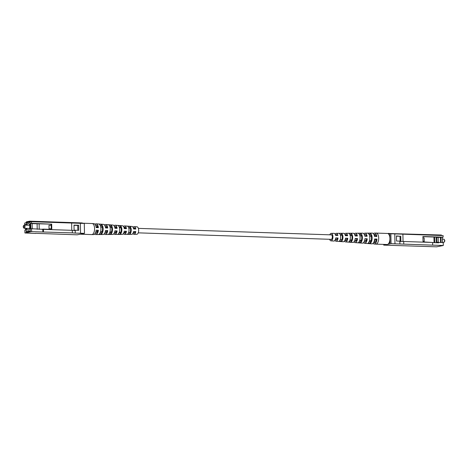 <?xml version="1.0" encoding="UTF-8"?>
<svg xmlns="http://www.w3.org/2000/svg" width="468" height="468" viewBox="0 0 468 468"><rect width="100%" height="100%" fill="white"/><g stroke="black" fill="none" stroke-linecap="round" stroke-linejoin="round"><path stroke-width="0.7" d="M335.574 235.012A2.662 1.269 91.9 0 1 336.252 234.608A2.662 1.269 91.9 0 1 337.165 235.451M335.135 234.129A3.943 1.878 91.9 0 1 336.287 233.333A3.943 1.878 91.9 0 1 337.908 235.468L335.615 235.41A3.855 1.837 -88.1 0 0 334.035 233.345L331.227 233.362A3.744 1.784 -88.1 0 0 329.782 234.819M329.63 239.288A3.744 1.784 -88.1 0 0 330.975 240.839A3.744 1.784 -88.1 0 0 332.918 236.562A3.744 1.784 -88.1 0 0 331.227 233.362M341.739 241.137L339.487 240.967A4.042 1.925 -88.1 0 0 340.64 236.773A4.042 1.925 -88.1 0 0 339.16 233.38L341.4 233.362A4.13 1.971 91.9 0 1 342.927 236.837A4.13 1.971 91.9 0 1 341.739 241.137L341.681 239.774A2.855 1.363 91.9 0 0 342.319 237.024A2.855 1.363 91.9 0 0 341.459 234.725L340.254 234.737M351.298 241.851L349.052 241.681A4.423 2.106 -88.1 0 0 350.362 237.042A4.423 2.106 -88.1 0 0 348.683 233.304L350.93 233.292A4.51 2.153 91.9 0 1 352.65 237.106A4.51 2.153 91.9 0 1 351.298 241.851L351.24 240.505A3.235 1.539 91.9 0 0 352.041 237.288A3.235 1.539 91.9 0 0 350.988 234.632L349.871 234.643M360.863 242.564L358.611 242.395A4.803 2.287 -88.1 0 0 360.091 237.305A4.803 2.287 -88.1 0 0 358.213 233.239L360.454 233.222A4.891 2.328 91.9 0 1 362.378 237.37A4.891 2.328 91.9 0 1 360.863 242.564L360.805 241.236A3.615 1.72 91.9 0 0 361.77 237.557A3.615 1.72 91.9 0 0 360.512 234.55L359.488 234.556M370.422 243.272L368.176 243.103A5.183 2.469 -88.1 0 0 369.814 237.574A5.183 2.469 -88.1 0 0 367.743 233.169L369.983 233.152A5.271 2.51 91.9 0 1 372.101 237.639A5.271 2.51 91.9 0 1 370.422 243.272L370.369 241.956A3.99 1.901 91.9 0 0 371.493 237.82A3.99 1.901 91.9 0 0 370.042 234.474L369.106 234.48M373.031 243.389A5.458 2.603 -88.1 0 0 374.137 244.009L375.816 244.138A5.528 2.632 -88.1 0 0 375.868 244.138A5.528 2.632 -88.1 0 0 378.682 237.814A5.528 2.632 -88.1 0 0 376.237 233.087A5.528 2.632 -88.1 0 0 376.19 233.087L374.505 233.099A5.458 2.603 91.9 0 1 376.839 236.527L374.546 236.463A5.37 2.562 -88.1 0 0 372.253 233.111L364.946 233.158A5.084 2.422 91.9 0 1 367.105 236.264L364.818 236.2A4.99 2.381 -88.1 0 0 362.7 233.169L355.393 233.216A4.703 2.241 91.9 0 1 357.376 236.001L355.083 235.936A4.61 2.2 -88.1 0 0 353.147 233.228L345.84 233.275A4.323 2.059 91.9 0 1 347.642 235.732L345.355 235.673A4.235 2.018 -88.1 0 0 343.594 233.286L336.287 233.333M373.359 233.643A5.458 2.603 91.9 0 1 374.505 233.099M363.806 233.748A5.084 2.422 91.9 0 1 364.946 233.158M354.247 233.86A4.703 2.241 91.9 0 1 355.393 233.216M344.694 233.988A4.323 2.059 91.9 0 1 345.84 233.275M345.138 234.889A3.042 1.451 91.9 0 1 345.811 234.55A3.042 1.451 91.9 0 1 346.923 235.714M354.744 234.749A3.422 1.632 91.9 0 1 355.364 234.491A3.422 1.632 91.9 0 1 356.675 235.977M364.35 234.626A3.802 1.813 91.9 0 1 364.917 234.433A3.802 1.813 91.9 0 1 366.421 236.246M373.955 234.521A4.183 1.995 91.9 0 1 374.47 234.38A4.183 1.995 91.9 0 1 376.161 236.51M370.925 235.392A4.095 1.948 -88.1 0 0 370.568 236.194M375.313 234.772A4.247 2.024 -88.1 0 0 374.488 236.141M365.9 236.036A3.902 1.86 91.9 0 1 366.146 235.486M356.581 235.72A3.522 1.679 91.9 0 1 356.587 235.714L355.031 235.667M330.566 239.323A2.463 1.176 -88.1 0 0 331.028 239.563A2.463 1.176 -88.1 0 0 332.309 236.749A2.463 1.176 -88.1 0 0 331.198 234.638A2.463 1.176 -88.1 0 0 330.718 234.848M365.958 241.073A3.902 1.86 91.9 0 1 365.754 240.505M360.512 234.55L360.454 233.222M341.459 234.725L341.4 233.362M370.042 234.474L369.983 233.152M350.988 234.632L350.93 233.292M334.924 240.336A3.943 1.878 -88.1 0 0 336.018 241.213A3.943 1.878 -88.1 0 0 338.019 238.001L335.696 238.154M338.019 238.001L335.726 237.937A3.855 1.837 91.9 0 1 333.778 241.049L330.975 240.839M344.454 241.119A4.323 2.059 -88.1 0 0 345.548 241.909A4.323 2.059 -88.1 0 0 347.753 238.265L345.437 238.417M347.753 238.265L345.46 238.2A4.235 2.018 91.9 0 1 343.307 241.745L336.018 241.213M353.978 241.892A4.703 2.241 -88.1 0 0 355.077 242.611A4.703 2.241 -88.1 0 0 357.488 238.528L355.171 238.674M357.488 238.528L355.194 238.464A4.61 2.2 91.9 0 1 352.837 242.447L345.548 241.909M363.507 242.646A5.084 2.422 -88.1 0 0 364.607 243.313A5.084 2.422 -88.1 0 0 367.216 238.791L364.911 238.937M367.216 238.791L364.929 238.727A4.99 2.381 91.9 0 1 362.367 243.149L355.077 242.611M374.137 244.009A5.458 2.603 -88.1 0 0 376.951 239.054L374.64 239.201M376.951 239.054L374.657 238.996A5.37 2.562 91.9 0 1 371.896 243.846L364.607 243.313M376.237 233.087L387.469 233.468A5.528 2.632 91.9 0 1 389.908 238.194A5.528 2.632 91.9 0 1 387.094 244.518L375.868 244.138M356.435 240.195A3.522 1.679 91.9 0 1 356.435 240.189L354.879 240.137M374.324 240.973A4.247 2.024 -88.1 0 0 375.055 242.401M369.065 241.857L370.369 241.956M359.459 241.131L360.805 241.236M349.853 240.4L351.24 240.505M340.242 239.663L341.681 239.774M370.72 241.488A4.095 1.948 91.9 0 1 370.416 240.663M373.686 242.559A4.183 1.995 -88.1 0 0 374.189 242.734A4.183 1.995 -88.1 0 0 376.319 239.247M361.197 240.64A3.715 1.767 91.9 0 1 361.091 240.347M364.11 241.804A3.802 1.813 -88.1 0 0 364.66 242.032A3.802 1.813 -88.1 0 0 366.584 238.984M354.533 241.038A3.422 1.632 -88.1 0 0 355.13 241.336A3.422 1.632 -88.1 0 0 356.844 238.721M344.957 240.254A3.042 1.451 -88.1 0 0 345.606 240.634A3.042 1.451 -88.1 0 0 347.104 238.458M335.421 239.487A2.662 1.269 -88.1 0 0 336.077 239.932A2.662 1.269 -88.1 0 0 337.358 238.2M422.943 237.808L424.148 237.884L424.213 241.383L423.013 241.342M433.947 237.024L434.058 242.652M434.737 237.048L434.848 242.676M436.264 237.416L436.357 242.313L438.247 242.266L438.153 237.37L436.264 237.416M423.013 241.307L424.213 241.383M436.749 237.323L436.843 242.219L436.357 242.313M436.843 242.219L438.247 242.266M389.288 242.354L389.475 242.36A3.294 1.568 -88.1 0 0 390.019 242.172M389.897 235.814A3.294 1.568 -88.1 0 0 389.698 235.778L389.511 235.773M400.017 236.767A4.791 2.281 -88.1 0 0 399.847 236.258M388.92 243.138L390.037 242.915L389.885 234.965L389.253 235.094M389.885 235.176L389.277 235.158M387.668 233.491L441.406 235.024L441.693 235.533M386.825 244.507L383.725 245.121L383.713 244.401M388.855 233.257L389.3 234.059L390.856 233.754L391.043 243.676L387.873 244.302M438.13 237.165L422.926 236.65M396.449 236.141L400.005 236.264L400.099 241.166M383.725 245.121L436.585 246.829L443.295 245.501L443.237 242.576L438.744 242.424L438.066 242.787M441.084 242.506L440.985 237.27L443.132 237.171L443.102 235.585L390.856 233.754M442.389 237.323L442.488 242.553M438.13 237.305L440.435 237.381L440.534 242.488M443.295 245.501L391.043 243.676M394.974 243.805L394.787 233.889M440.985 237.27L440.435 237.381M432.011 242.442L423.025 241.897L422.92 236.492L443.132 237.171M400.778 236.112L400.871 241.195L396.542 241.014L396.443 235.925L400.005 236.264M438.744 242.424L438.75 242.81L432.625 242.599M403.042 241.482L402.901 234.228M403.767 244.033L403.72 241.488L399.859 241.47L399.906 244.015M403.72 241.488L432.625 242.459L432.672 245.004M444.22 239.47L444.6 240.02A0.959 0.456 91.9 0 1 444.547 241.628L444.132 242.155A1.597 0.76 -88.1 0 0 444.22 239.47A1.597 0.76 -88.1 0 0 443.816 239.201A1.597 0.76 -88.1 0 0 443.734 239.206M443.629 242.383A1.597 0.76 -88.1 0 0 443.711 242.395A1.597 0.76 -88.1 0 0 443.793 242.389A1.597 0.76 -88.1 0 0 444.132 242.155M375.371 239.224A2.235 1.065 91.9 0 1 374.377 240.786M133.076 227.331A3.855 1.837 91.9 0 1 134.222 226.623A3.855 1.837 91.9 0 1 135.802 229.033L133.602 228.957A3.943 1.878 -88.1 0 0 131.982 226.459L124.699 225.921A4.235 2.018 91.9 0 1 126.448 228.694L124.248 228.618A4.323 2.059 -88.1 0 0 122.452 225.757L115.169 225.219A4.61 2.2 91.9 0 1 117.094 228.355L114.894 228.279A4.703 2.241 -88.1 0 0 112.928 225.055L105.639 224.523A4.99 2.381 91.9 0 1 107.734 228.021L105.534 227.939A5.084 2.422 -88.1 0 0 103.399 224.359L96.11 223.821A5.37 2.562 91.9 0 1 98.379 227.682L96.174 227.6A5.458 2.603 -88.1 0 0 93.869 223.657L92.184 223.534A5.528 2.632 91.9 0 1 94.589 228.811A5.528 2.632 91.9 0 1 91.816 234.579A5.528 2.632 91.9 0 1 91.763 234.579L80.537 234.199A5.528 2.632 -88.1 0 0 81.315 233.982M134.222 226.623L137.03 226.828A3.744 1.784 91.9 0 1 138.657 230.402A3.744 1.784 91.9 0 1 136.779 234.304L133.965 234.322A3.855 1.837 -88.1 0 0 135.79 231.59L135.123 231.648A2.574 1.228 -88.1 0 1 134 233.046A2.574 1.228 -88.1 0 1 133.38 232.684M82.438 223.201L92.137 223.529A5.528 2.632 91.9 0 1 92.184 223.534M99.04 224.108A5.271 2.51 91.9 0 1 100.924 229.039A5.271 2.51 91.9 0 1 98.994 234.322L101.24 234.304A5.183 2.469 -88.1 0 0 103.13 229.121A5.183 2.469 -88.1 0 0 101.287 224.277L99.04 224.108M108.588 224.821A4.891 2.328 91.9 0 1 110.29 229.379A4.891 2.328 91.9 0 1 108.541 234.252L110.787 234.234A4.803 2.287 -88.1 0 0 112.49 229.455A4.803 2.287 -88.1 0 0 110.834 224.991L108.588 224.821M118.129 225.535A4.51 2.153 91.9 0 1 119.65 229.718A4.51 2.153 91.9 0 1 118.088 234.181L120.334 234.164A4.423 2.106 -88.1 0 0 121.855 229.794A4.423 2.106 -88.1 0 0 120.375 225.705L118.129 225.535M127.67 226.255A4.13 1.971 91.9 0 1 129.016 230.051A4.13 1.971 91.9 0 1 127.635 234.105L129.882 234.088A4.042 1.925 -88.1 0 0 131.221 230.133A4.042 1.925 -88.1 0 0 129.917 226.424L127.67 226.255M94.969 224.277A5.37 2.562 91.9 0 1 96.11 223.821M104.499 225.026A4.99 2.381 91.9 0 1 105.639 224.523M114.022 225.781A4.61 2.2 91.9 0 1 115.169 225.219M123.552 226.547A4.235 2.018 91.9 0 1 124.699 225.921M133.526 228.214A2.574 1.228 91.9 0 1 134.17 227.898A2.574 1.228 91.9 0 1 135.112 229.01M123.985 227.477A2.954 1.41 91.9 0 1 124.64 227.196A2.954 1.41 91.9 0 1 125.775 228.671M111.571 227.471A3.422 1.632 -88.1 0 0 111.565 227.477L110.097 227.425M114.508 226.699A3.334 1.591 91.9 0 1 115.11 226.5A3.334 1.591 91.9 0 1 116.433 228.331M102.047 226.6A3.802 1.813 -88.1 0 0 101.79 227.15M105.031 225.939A3.715 1.767 91.9 0 1 105.587 225.798A3.715 1.767 91.9 0 1 107.084 227.992M95.554 225.196A4.095 1.948 91.9 0 1 96.057 225.096A4.095 1.948 91.9 0 1 97.73 227.659M97.285 226.184A3.99 1.901 -88.1 0 0 96.905 226.986M100.093 232.982L101.246 232.97A3.902 1.86 -88.1 0 0 102.515 229.174A3.902 1.86 -88.1 0 0 101.281 225.611L100.275 225.535M109.582 232.9L110.793 232.888A3.522 1.679 -88.1 0 0 111.881 229.513A3.522 1.679 -88.1 0 0 110.822 226.331L109.74 226.249M119.071 232.812L120.34 232.801A3.141 1.498 -88.1 0 0 121.247 229.852A3.141 1.498 -88.1 0 0 120.37 227.062L119.205 226.974M128.554 232.719L129.888 232.701A2.767 1.316 -88.1 0 0 130.607 230.192A2.767 1.316 -88.1 0 0 129.911 227.805L128.665 227.711M129.917 226.424L129.911 227.805M101.287 224.277L101.281 225.611M101.246 232.97L101.24 234.304M120.375 225.705L120.37 227.062M120.34 232.801L120.334 234.164M96.759 231.455A3.99 1.901 -88.1 0 0 97.081 232.28M135.79 231.59L133.591 231.508A3.943 1.878 91.9 0 1 131.719 234.339L124.412 234.38A4.235 2.018 -88.1 0 0 126.436 231.25L125.781 231.309A2.954 1.41 -88.1 0 1 124.441 233.105A2.954 1.41 -88.1 0 1 123.809 232.777M132.871 233.538A3.855 1.837 -88.1 0 0 133.965 234.322M126.436 231.25L124.236 231.169A4.323 2.059 91.9 0 1 122.166 234.398L114.859 234.439A4.61 2.2 -88.1 0 0 117.082 230.911L116.433 230.97A3.334 1.591 -88.1 0 1 114.888 233.163A3.334 1.591 -88.1 0 1 114.297 232.924M123.312 233.678A4.235 2.018 -88.1 0 0 124.412 234.38M117.082 230.911L114.876 230.829A4.703 2.241 91.9 0 1 112.607 234.45L105.306 234.497A4.99 2.381 -88.1 0 0 107.722 230.572L107.084 230.63A3.715 1.767 -88.1 0 1 105.335 233.222A3.715 1.767 -88.1 0 1 104.791 233.041M113.753 233.807A4.61 2.2 -88.1 0 0 114.859 234.439M107.722 230.572L105.522 230.49A5.084 2.422 91.9 0 1 103.054 234.509L95.747 234.556A5.37 2.562 -88.1 0 0 98.368 230.233L97.73 230.291A4.095 1.948 -88.1 0 1 95.782 233.275A4.095 1.948 -88.1 0 1 95.285 233.146M104.2 233.918A4.99 2.381 -88.1 0 0 105.306 234.497M98.368 230.233L96.162 230.151A5.458 2.603 91.9 0 1 93.501 234.567L91.816 234.579M94.641 234.023A5.37 2.562 -88.1 0 0 95.747 234.556M129.888 232.701L129.882 234.088M110.834 224.991L110.822 226.331M110.793 232.888L110.787 234.234M106.528 231.783A3.615 1.72 -88.1 0 0 106.64 232.075M96.156 230.233L97.73 230.291M101.86 232.181A3.802 1.813 91.9 0 1 101.638 231.619M105.511 230.572L107.084 230.63M111.419 231.952A3.422 1.632 91.9 0 1 111.413 231.947L109.951 231.9M114.865 230.911L116.433 230.97M124.225 231.25L125.781 231.309M133.573 231.59L135.123 231.648M26.834 225.172A3.323 1.585 91.9 0 1 28.261 223.488A3.323 1.585 91.9 0 1 29.753 226.5A3.323 1.585 91.9 0 1 28.039 230.133A3.323 1.585 91.9 0 1 26.723 228.361M39.125 223.739L39.236 229.367M51.006 228.823L49.041 228.758L51.006 228.823M51.234 228.782L51.17 225.284L48.976 225.26L49.041 228.758M26.144 225.149L26.699 222.826L29.466 222.277L30.087 223.242L30.309 230.876M26.208 228.343L26.272 231.654L30.233 230.87M28.062 231.719L26.272 231.654M37.107 223.669L37.218 229.297M28.46 222.475L26.664 222.417L26.068 225.143M25.576 228.326L25.611 229.905L24.862 230.051L24.921 232.976L31.625 231.648L31.567 228.723L30.824 228.875L30.718 223.47L31.467 223.318L31.438 221.733L30.186 221.978L29.741 221.171L82.292 222.938L82.538 223.382M35.533 233.333L77.167 234.807L84.486 233.356L84.293 223.441L31.438 221.733M26.132 228.343L26.202 232.087L30.321 231.268L30.163 223.084L29.49 221.861L26.664 222.417M25.518 225.126L25.506 224.5L24.757 224.646L24.728 223.055L25.98 222.809L26.389 221.832L29.741 221.171M24.921 232.976L35.539 233.474M75.249 233.093L72.37 232.883L72.324 230.338L75.202 230.548L75.249 233.093L84.486 233.356M72.37 232.883L31.625 231.648M80.554 233.228L80.361 223.306M74.002 225.289L77.723 225.418L77.817 230.297M42.857 232.029L42.799 229.104L42.114 229.46M32.122 223.64L50.994 224.137L51.012 225.284M51.082 228.811L51.094 229.384M25.506 224.669L24.757 224.646M31.567 228.723L43.419 229.367L43.465 231.906M50.994 224.137L31.467 223.318M30.718 223.47L32.122 223.517L32.222 228.747M42.799 229.104L51.784 229.408L51.679 224.002M71.774 230.32L71.633 223.084M78.753 230.32L74.096 230.203L74.002 225.114L78.653 225.231L78.753 230.32M72.324 230.338L43.419 229.367M77.723 225.418L78.653 225.231M23.657 225.711A0.959 0.456 -88.1 0 0 23.453 225.851A0.959 0.456 -88.1 0 0 23.4 227.46A0.959 0.456 -88.1 0 0 23.692 227.618A0.959 0.456 -88.1 0 0 24.131 226.57A0.959 0.456 -88.1 0 0 23.657 225.711M23.453 225.851L23.868 225.324A1.597 0.76 91.9 0 1 24.207 225.09A1.597 0.76 91.9 0 1 24.289 225.085A1.597 0.76 91.9 0 1 24.997 226.617A1.597 0.76 91.9 0 1 24.266 228.273A1.597 0.76 91.9 0 1 24.184 228.279A1.597 0.76 91.9 0 1 23.78 228.01L23.4 227.46M443.816 239.201L442.424 239.154M443.711 242.395L442.482 242.354M371.247 236.217L369.65 236.159M366.362 236.047L364.777 235.995M361.477 235.884L359.904 235.831M351.696 235.556L350.152 235.503M346.794 235.392L345.273 235.34M341.88 235.228L340.394 235.176M336.954 235.059L335.515 235.012M331.701 234.883L138.37 228.378M134.743 228.255L133.438 228.214M130.139 228.103L128.77 228.056M125.512 227.945L124.108 227.898M120.873 227.787L119.439 227.74M116.222 227.635L114.771 227.583M106.915 227.319L105.429 227.272M102.252 227.161L100.755 227.115M97.59 227.009L96.08 226.957M371.095 240.687L369.504 240.634M366.216 240.523L364.63 240.47M361.325 240.359L359.752 240.306M351.544 240.025L350 239.973M346.642 239.862L345.127 239.809M341.728 239.698L340.242 239.645M336.802 239.534L335.363 239.481M331.555 239.353L138.224 232.848M134.591 232.725L133.286 232.684M129.987 232.573L128.624 232.526M125.36 232.415L123.956 232.368M120.721 232.263L119.287 232.21M116.076 232.105L114.619 232.058M106.762 231.789L105.277 231.742M102.1 231.637L100.608 231.584M97.438 231.479L95.934 231.426M24.184 228.279L29.502 228.454M24.289 225.085L29.607 225.26"/></g></svg>
